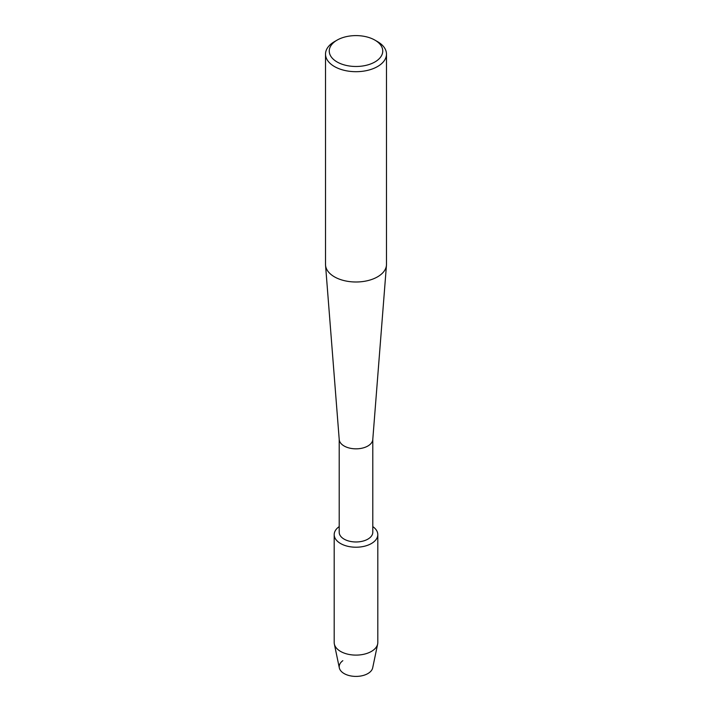 <?xml version="1.0" encoding="UTF-8"?>
<svg xmlns="http://www.w3.org/2000/svg" width="712" height="712" viewBox="0 0 712 712"><rect width="100%" height="100%" fill="white"/><g stroke="black" fill="none" stroke-linecap="round" stroke-linejoin="round"><path stroke-width="1.07" d="M377.805 534.632A21.805 12.594 180 0 1 371.415 543.532A21.805 12.594 180 0 0 372.794 526.604A21.805 12.594 180 0 1 377.805 534.632L377.805 642.518A21.805 12.594 180 0 1 377.654 644.022L372.679 667.865A16.794 9.701 180 0 1 367.882 673.561A16.794 9.701 180 0 1 344.83 673.952A16.794 9.701 180 0 1 342.828 660.683M372.794 439.357L372.794 532.273A16.794 9.701 180 0 1 367.882 539.126A16.794 9.701 180 0 1 349.574 541.236A16.794 9.701 180 0 1 339.206 532.273L339.206 439.357M371.415 543.532A21.805 12.594 180 0 1 341.324 543.941A21.805 12.594 180 0 1 339.206 526.604A21.805 12.594 180 0 0 334.195 534.632A21.805 12.594 180 0 0 347.652 546.264A21.805 12.594 180 0 0 371.415 543.532M374.913 40.121L377.556 41.652A30.483 17.604 180 0 1 386.483 54.094L386.483 264.392A30.483 17.604 180 0 1 386.456 265.184L372.776 439.571A16.794 9.701 180 0 1 367.882 445.997A16.794 9.701 180 0 1 349.921 448.177A16.794 9.701 180 0 1 339.224 439.571L325.544 265.184A30.483 17.604 180 0 1 325.517 264.392L325.517 54.094A30.483 17.604 180 0 1 334.444 41.652L337.087 40.121A26.753 15.442 180 0 1 374.913 40.121A26.753 15.442 180 0 1 374.913 61.962A26.753 15.442 180 0 1 337.087 61.962A26.753 15.442 180 0 1 337.087 40.121L334.444 41.652M386.456 265.184A30.483 17.604 180 0 1 377.556 276.834A30.483 17.604 180 0 1 344.973 280.804A30.483 17.604 180 0 1 325.544 265.184M386.483 54.094A30.483 17.604 180 0 1 377.556 66.536A30.483 17.604 180 0 1 344.332 70.355A30.483 17.604 180 0 1 325.517 54.094M377.654 644.022A21.805 12.594 180 0 1 371.415 651.418A21.805 12.594 180 0 1 348.88 654.417A21.805 12.594 180 0 1 334.346 644.022A21.805 12.594 180 0 1 334.195 642.518L334.195 534.632M367.882 673.561A16.794 9.701 180 0 1 350.509 675.875A16.794 9.701 180 0 1 339.321 667.865L334.346 644.022"/></g></svg>
